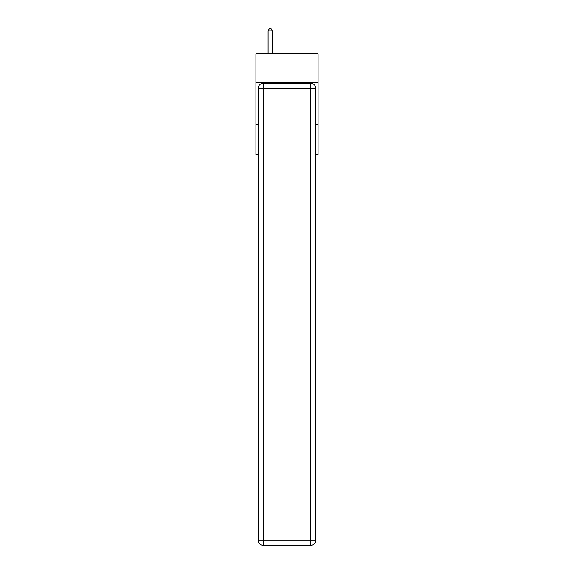 <?xml version="1.0" encoding="UTF-8"?>
<svg xmlns="http://www.w3.org/2000/svg" width="574" height="574" viewBox="0 0 574 574"><rect width="100%" height="100%" fill="white"/><g stroke="black" fill="none" stroke-linecap="round" stroke-linejoin="round"><path stroke-width="0.86" d="M318.075 82.491L318.075 53.934L255.925 53.934L255.925 82.491L318.075 82.491L318.075 154.729L315.808 154.729M258.192 124.486L255.925 124.486L255.925 82.491M318.075 124.486L315.808 124.486M255.925 124.486L255.925 154.729L258.192 154.729M263.229 83.33L310.771 83.33A5.037 5.037 0 0 1 315.808 88.367L315.808 540.263A5.037 5.037 0 0 1 310.771 545.3L263.229 545.3L263.229 540.263L310.771 540.263L310.771 88.367L263.229 88.367L263.229 540.263L258.192 540.263L258.192 88.367L263.229 88.367L263.229 83.33A5.037 5.037 0 0 0 258.192 88.367A5.037 5.037 0 0 1 263.229 83.33M258.192 540.263A5.037 5.037 0 0 0 263.229 545.3A5.037 5.037 0 0 1 258.192 540.263M272.298 53.934L272.298 30.881L268.101 30.881L268.101 53.934M268.101 30.881L269.364 28.7L271.043 28.7L272.298 30.881M310.771 545.3A5.037 5.037 0 0 0 315.808 540.263L310.771 540.263L310.771 545.3M315.808 88.367A5.037 5.037 0 0 0 310.771 83.33L310.771 88.367L315.808 88.367"/></g></svg>
